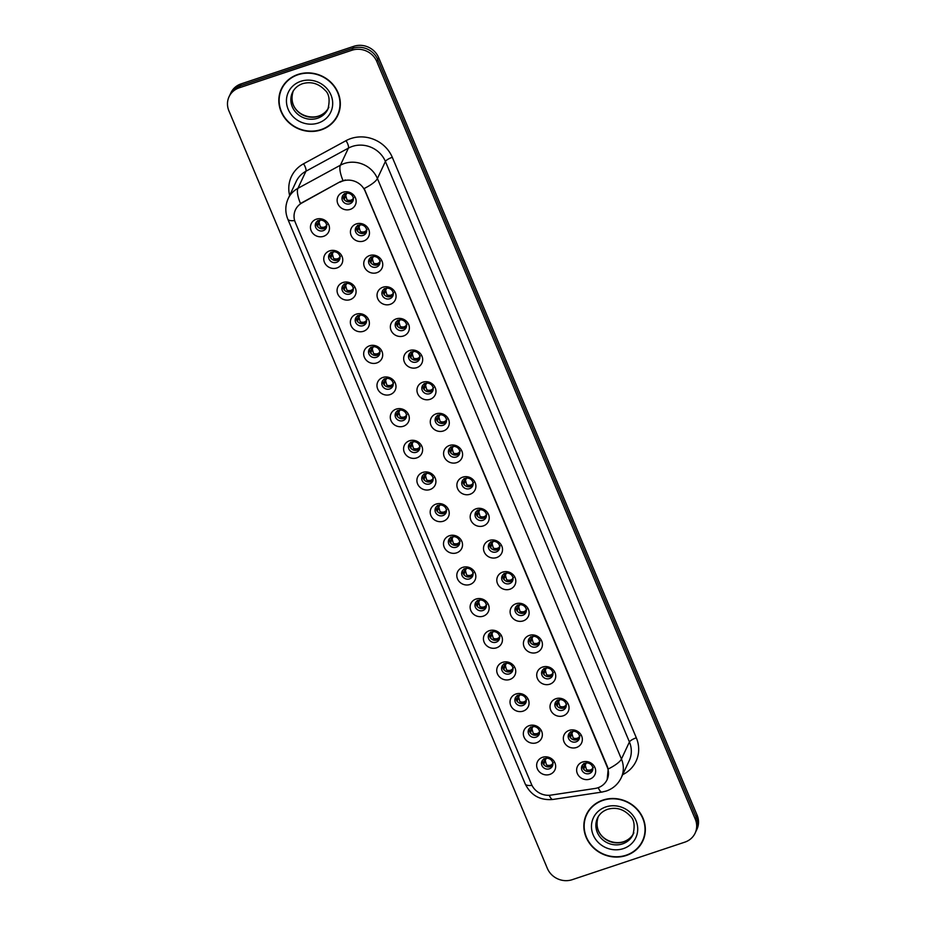 <?xml version="1.0" encoding="UTF-8"?>
<svg xmlns="http://www.w3.org/2000/svg" width="926" height="926" viewBox="0 0 926 926"><rect width="100%" height="100%" fill="white"/><g stroke="black" fill="none" stroke-linecap="round" stroke-linejoin="round"><path stroke-width="1.39" d="M336.867 267.984A9.63 8.924 25.1 0 1 324.459 262.347A9.63 8.924 25.1 0 1 329.668 250.842A9.63 8.924 25.1 0 1 342.064 256.479A9.63 8.924 25.1 0 1 336.867 267.984M332.133 252.08A5.776 5.359 -154.9 0 0 330.212 260.796A5.776 5.359 -154.9 0 0 339.529 259.674A5.776 5.359 -154.9 0 0 332.133 252.08M350.178 299.63A9.63 8.924 25.1 0 1 337.77 293.993A9.63 8.924 25.1 0 1 342.967 282.499A9.63 8.924 25.1 0 1 355.376 288.125A9.63 8.924 25.1 0 1 350.178 299.63M345.433 283.738A5.776 5.359 -154.9 0 0 343.523 292.442A5.776 5.359 -154.9 0 0 352.829 291.331A5.776 5.359 -154.9 0 0 345.433 283.738M363.478 331.288A9.63 8.924 25.1 0 1 351.07 325.651A9.63 8.924 25.1 0 1 356.279 314.145A9.63 8.924 25.1 0 1 368.675 319.783A9.63 8.924 25.1 0 1 363.478 331.288M358.744 315.384A5.776 5.359 -154.9 0 0 356.823 324.1A5.776 5.359 -154.9 0 0 366.14 322.977A5.776 5.359 -154.9 0 0 358.744 315.384M376.789 362.946A9.63 8.924 25.1 0 1 364.381 357.309A9.63 8.924 25.1 0 1 369.578 345.803A9.63 8.924 25.1 0 1 381.987 351.44A9.63 8.924 25.1 0 1 376.789 362.946M372.044 347.042A5.776 5.359 -154.9 0 0 370.134 355.746A5.776 5.359 -154.9 0 0 379.44 354.635A5.776 5.359 -154.9 0 0 372.044 347.042M390.089 394.592A9.63 8.924 25.1 0 1 377.681 388.955A9.63 8.924 25.1 0 1 382.889 377.449A9.63 8.924 25.1 0 1 395.286 383.086A9.63 8.924 25.1 0 1 390.089 394.592M385.355 378.688A5.776 5.359 -154.9 0 0 383.433 387.404A5.776 5.359 -154.9 0 0 392.751 386.281A5.776 5.359 -154.9 0 0 385.355 378.688M403.4 426.249A9.63 8.924 25.1 0 1 390.992 420.612A9.63 8.924 25.1 0 1 396.189 409.107A9.63 8.924 25.1 0 1 408.597 414.744A9.63 8.924 25.1 0 1 403.4 426.249M398.655 410.345A5.776 5.359 -154.9 0 0 396.745 419.061A5.776 5.359 -154.9 0 0 406.051 417.939A5.776 5.359 -154.9 0 0 398.655 410.345M416.7 457.907A9.63 8.924 25.1 0 1 404.292 452.27A9.63 8.924 25.1 0 1 409.5 440.764A9.63 8.924 25.1 0 1 421.897 446.401A9.63 8.924 25.1 0 1 416.7 457.907M411.966 442.003A5.776 5.359 -154.9 0 0 410.044 450.707A5.776 5.359 -154.9 0 0 419.362 449.596A5.776 5.359 -154.9 0 0 411.966 442.003M430.011 489.553A9.63 8.924 25.1 0 1 417.603 483.916A9.63 8.924 25.1 0 1 422.8 472.41A9.63 8.924 25.1 0 1 435.208 478.048A9.63 8.924 25.1 0 1 430.011 489.553M425.265 473.649A5.776 5.359 -154.9 0 0 423.356 482.365A5.776 5.359 -154.9 0 0 432.662 481.242A5.776 5.359 -154.9 0 0 425.265 473.649M443.311 521.211A9.63 8.924 25.1 0 1 430.903 515.574A9.63 8.924 25.1 0 1 436.111 504.068A9.63 8.924 25.1 0 1 448.52 509.705A9.63 8.924 25.1 0 1 443.311 521.211M438.577 505.307A5.776 5.359 -154.9 0 0 436.655 514.023A5.776 5.359 -154.9 0 0 445.973 512.9A5.776 5.359 -154.9 0 0 438.577 505.307M456.622 552.857A9.63 8.924 25.1 0 1 444.214 547.22A9.63 8.924 25.1 0 1 449.411 535.726A9.63 8.924 25.1 0 1 461.819 541.351A9.63 8.924 25.1 0 1 456.622 552.857M451.876 536.964A5.776 5.359 -154.9 0 0 449.967 545.669A5.776 5.359 -154.9 0 0 459.273 544.557A5.776 5.359 -154.9 0 0 451.876 536.964M469.922 584.514A9.63 8.924 25.1 0 1 457.513 578.877A9.63 8.924 25.1 0 1 462.722 567.372A9.63 8.924 25.1 0 1 475.131 573.009A9.63 8.924 25.1 0 1 469.922 584.514M465.188 568.61A5.776 5.359 -154.9 0 0 463.266 577.326A5.776 5.359 -154.9 0 0 472.584 576.203A5.776 5.359 -154.9 0 0 465.188 568.61M483.233 616.172A9.63 8.924 25.1 0 1 470.825 610.535A9.63 8.924 25.1 0 1 476.022 599.029A9.63 8.924 25.1 0 1 488.43 604.666A9.63 8.924 25.1 0 1 483.233 616.172M478.487 600.268A5.776 5.359 -154.9 0 0 476.577 608.972A5.776 5.359 -154.9 0 0 485.884 607.861A5.776 5.359 -154.9 0 0 478.487 600.268M496.533 647.818A9.63 8.924 25.1 0 1 484.136 642.181A9.63 8.924 25.1 0 1 489.333 630.675A9.63 8.924 25.1 0 1 501.742 636.312A9.63 8.924 25.1 0 1 496.533 647.818M491.799 631.914A5.776 5.359 -154.9 0 0 489.877 640.63A5.776 5.359 -154.9 0 0 499.195 639.507A5.776 5.359 -154.9 0 0 491.799 631.914M509.844 679.476A9.63 8.924 25.1 0 1 497.436 673.839A9.63 8.924 25.1 0 1 502.633 662.333A9.63 8.924 25.1 0 1 515.041 667.97A9.63 8.924 25.1 0 1 509.844 679.476M505.098 663.572A5.776 5.359 -154.9 0 0 503.188 672.288A5.776 5.359 -154.9 0 0 512.506 671.165A5.776 5.359 -154.9 0 0 505.098 663.572M523.144 711.122A9.63 8.924 25.1 0 1 510.747 705.496A9.63 8.924 25.1 0 1 515.944 693.991A9.63 8.924 25.1 0 1 528.352 699.628A9.63 8.924 25.1 0 1 523.144 711.122M518.41 695.229A5.776 5.359 -154.9 0 0 516.488 703.934A5.776 5.359 -154.9 0 0 525.806 702.822A5.776 5.359 -154.9 0 0 518.41 695.229M536.455 742.779A9.63 8.924 25.1 0 1 524.047 737.142A9.63 8.924 25.1 0 1 529.244 725.637A9.63 8.924 25.1 0 1 541.652 731.274A9.63 8.924 25.1 0 1 536.455 742.779M531.709 726.875A5.776 5.359 -154.9 0 0 529.799 735.591A5.776 5.359 -154.9 0 0 539.117 734.468A5.776 5.359 -154.9 0 0 531.709 726.875M549.755 774.437A9.63 8.924 25.1 0 1 537.358 768.8A9.63 8.924 25.1 0 1 542.555 757.294A9.63 8.924 25.1 0 1 554.963 762.931A9.63 8.924 25.1 0 1 549.755 774.437M545.02 758.533A5.776 5.359 -154.9 0 0 543.099 767.249A5.776 5.359 -154.9 0 0 552.417 766.126A5.776 5.359 -154.9 0 0 545.02 758.533M323.556 236.327A9.63 8.924 25.1 0 1 311.159 230.69A9.63 8.924 25.1 0 1 316.356 219.184A9.63 8.924 25.1 0 1 328.765 224.821A9.63 8.924 25.1 0 1 323.556 236.327M318.822 220.423A5.776 5.359 -154.9 0 0 316.9 229.139A5.776 5.359 -154.9 0 0 326.218 228.016A5.776 5.359 -154.9 0 0 318.822 220.423M363.548 241.049A9.63 8.924 25.1 0 1 351.139 235.412A9.63 8.924 25.1 0 1 356.348 223.907A9.63 8.924 25.1 0 1 368.756 229.544A9.63 8.924 25.1 0 1 363.548 241.049M358.813 225.145A5.776 5.359 -154.9 0 0 356.892 233.85A5.776 5.359 -154.9 0 0 366.21 232.739A5.776 5.359 -154.9 0 0 358.813 225.145M376.859 272.695A9.63 8.924 25.1 0 1 364.45 267.058A9.63 8.924 25.1 0 1 369.648 255.553A9.63 8.924 25.1 0 1 382.056 261.19A9.63 8.924 25.1 0 1 376.859 272.695M372.113 256.791A5.776 5.359 -154.9 0 0 370.203 265.507A5.776 5.359 -154.9 0 0 379.51 264.385A5.776 5.359 -154.9 0 0 372.113 256.791M390.159 304.353A9.63 8.924 25.1 0 1 377.75 298.716A9.63 8.924 25.1 0 1 382.959 287.21A9.63 8.924 25.1 0 1 395.367 292.847A9.63 8.924 25.1 0 1 390.159 304.353M385.424 288.449A5.776 5.359 -154.9 0 0 383.503 297.165A5.776 5.359 -154.9 0 0 392.821 296.042A5.776 5.359 -154.9 0 0 385.424 288.449M403.47 335.999A9.63 8.924 25.1 0 1 391.061 330.374A9.63 8.924 25.1 0 1 396.259 318.868A9.63 8.924 25.1 0 1 408.667 324.505A9.63 8.924 25.1 0 1 403.47 335.999M398.724 320.107A5.776 5.359 -154.9 0 0 396.814 328.811A5.776 5.359 -154.9 0 0 406.12 327.7A5.776 5.359 -154.9 0 0 398.724 320.107M416.769 367.657A9.63 8.924 25.1 0 1 404.373 362.02A9.63 8.924 25.1 0 1 409.57 350.514A9.63 8.924 25.1 0 1 421.978 356.151A9.63 8.924 25.1 0 1 416.769 367.657M412.035 351.753A5.776 5.359 -154.9 0 0 410.114 360.469A5.776 5.359 -154.9 0 0 419.432 359.346A5.776 5.359 -154.9 0 0 412.035 351.753M430.081 399.314A9.63 8.924 25.1 0 1 417.672 393.677A9.63 8.924 25.1 0 1 422.869 382.172A9.63 8.924 25.1 0 1 435.278 387.809A9.63 8.924 25.1 0 1 430.081 399.314M425.335 383.41A5.776 5.359 -154.9 0 0 423.425 392.126A5.776 5.359 -154.9 0 0 432.731 391.004A5.776 5.359 -154.9 0 0 425.335 383.41M443.38 430.96A9.63 8.924 25.1 0 1 430.984 425.323A9.63 8.924 25.1 0 1 436.181 413.818A9.63 8.924 25.1 0 1 448.589 419.455A9.63 8.924 25.1 0 1 443.38 430.96M438.646 415.068A5.776 5.359 -154.9 0 0 436.725 423.772A5.776 5.359 -154.9 0 0 446.043 422.661A5.776 5.359 -154.9 0 0 438.646 415.068M456.692 462.618A9.63 8.924 25.1 0 1 444.283 456.981A9.63 8.924 25.1 0 1 449.48 445.475A9.63 8.924 25.1 0 1 461.889 451.112A9.63 8.924 25.1 0 1 456.692 462.618M451.946 446.714A5.776 5.359 -154.9 0 0 450.036 455.43A5.776 5.359 -154.9 0 0 459.354 454.307A5.776 5.359 -154.9 0 0 451.946 446.714M469.991 494.276A9.63 8.924 25.1 0 1 457.594 488.639A9.63 8.924 25.1 0 1 462.792 477.133A9.63 8.924 25.1 0 1 475.2 482.77A9.63 8.924 25.1 0 1 469.991 494.276M465.257 478.372A5.776 5.359 -154.9 0 0 463.336 487.076A5.776 5.359 -154.9 0 0 472.654 485.965A5.776 5.359 -154.9 0 0 465.257 478.372M483.303 525.922A9.63 8.924 25.1 0 1 470.894 520.285A9.63 8.924 25.1 0 1 476.091 508.779A9.63 8.924 25.1 0 1 488.5 514.416A9.63 8.924 25.1 0 1 483.303 525.922M478.557 510.018A5.776 5.359 -154.9 0 0 476.647 518.734A5.776 5.359 -154.9 0 0 485.965 517.611A5.776 5.359 -154.9 0 0 478.557 510.018M496.602 557.579A9.63 8.924 25.1 0 1 484.205 551.942A9.63 8.924 25.1 0 1 489.403 540.437A9.63 8.924 25.1 0 1 501.811 546.074A9.63 8.924 25.1 0 1 496.602 557.579M491.868 541.675A5.776 5.359 -154.9 0 0 489.958 550.391A5.776 5.359 -154.9 0 0 499.264 549.268A5.776 5.359 -154.9 0 0 491.868 541.675M509.913 589.225A9.63 8.924 25.1 0 1 497.505 583.588A9.63 8.924 25.1 0 1 502.714 572.094A9.63 8.924 25.1 0 1 515.111 577.731A9.63 8.924 25.1 0 1 509.913 589.225M505.179 573.333A5.776 5.359 -154.9 0 0 503.258 582.037A5.776 5.359 -154.9 0 0 512.576 580.926A5.776 5.359 -154.9 0 0 505.179 573.333M523.225 620.883A9.63 8.924 25.1 0 1 510.816 615.246A9.63 8.924 25.1 0 1 516.014 603.74A9.63 8.924 25.1 0 1 528.422 609.377A9.63 8.924 25.1 0 1 523.225 620.883M518.479 604.979A5.776 5.359 -154.9 0 0 516.569 613.695A5.776 5.359 -154.9 0 0 525.875 612.572A5.776 5.359 -154.9 0 0 518.479 604.979M536.524 652.541A9.63 8.924 25.1 0 1 524.116 646.904A9.63 8.924 25.1 0 1 529.325 635.398A9.63 8.924 25.1 0 1 541.722 641.035A9.63 8.924 25.1 0 1 536.524 652.541M531.79 636.637A5.776 5.359 -154.9 0 0 529.869 645.353A5.776 5.359 -154.9 0 0 539.187 644.23A5.776 5.359 -154.9 0 0 531.79 636.637M549.836 684.187A9.63 8.924 25.1 0 1 537.427 678.55A9.63 8.924 25.1 0 1 542.624 667.044A9.63 8.924 25.1 0 1 555.033 672.681A9.63 8.924 25.1 0 1 549.836 684.187M545.09 668.294A5.776 5.359 -154.9 0 0 543.18 676.999A5.776 5.359 -154.9 0 0 552.486 675.876A5.776 5.359 -154.9 0 0 545.09 668.294M563.135 715.844A9.63 8.924 25.1 0 1 550.727 710.207A9.63 8.924 25.1 0 1 555.936 698.702A9.63 8.924 25.1 0 1 568.332 704.339A9.63 8.924 25.1 0 1 563.135 715.844M558.401 699.94A5.776 5.359 -154.9 0 0 556.48 708.656A5.776 5.359 -154.9 0 0 565.798 707.533A5.776 5.359 -154.9 0 0 558.401 699.94M576.447 747.502A9.63 8.924 25.1 0 1 564.038 741.865A9.63 8.924 25.1 0 1 569.235 730.359A9.63 8.924 25.1 0 1 581.644 735.996A9.63 8.924 25.1 0 1 576.447 747.502M571.701 731.598A5.776 5.359 -154.9 0 0 569.791 740.302A5.776 5.359 -154.9 0 0 579.097 739.191A5.776 5.359 -154.9 0 0 571.701 731.598M589.746 779.148A9.63 8.924 25.1 0 1 577.338 773.511A9.63 8.924 25.1 0 1 582.547 762.005A9.63 8.924 25.1 0 1 594.955 767.642A9.63 8.924 25.1 0 1 589.746 779.148M585.012 763.244A5.776 5.359 -154.9 0 0 583.091 771.96A5.776 5.359 -154.9 0 0 592.409 770.837A5.776 5.359 -154.9 0 0 585.012 763.244M350.248 209.392A9.63 8.924 25.1 0 1 337.84 203.755A9.63 8.924 25.1 0 1 343.037 192.249A9.63 8.924 25.1 0 1 355.445 197.886A9.63 8.924 25.1 0 1 350.248 209.392M345.502 193.488A5.776 5.359 -154.9 0 0 343.592 202.204A5.776 5.359 -154.9 0 0 352.899 201.081A5.776 5.359 -154.9 0 0 345.502 193.488M339.9 258.516A5.776 5.359 25.1 0 1 329.702 253.736M353.211 290.174A5.776 5.359 25.1 0 1 343.002 285.393M366.511 321.82A5.776 5.359 25.1 0 1 356.313 317.051M379.822 353.477A5.776 5.359 25.1 0 1 369.613 348.697M393.122 385.123A5.776 5.359 25.1 0 1 382.924 380.355M406.433 416.781A5.776 5.359 25.1 0 1 396.224 412.012M419.733 448.439A5.776 5.359 25.1 0 1 409.535 443.658M433.044 480.085A5.776 5.359 25.1 0 1 422.846 475.316M446.344 511.742A5.776 5.359 25.1 0 1 436.146 506.962M459.655 543.4A5.776 5.359 25.1 0 1 449.457 538.619M472.966 575.046A5.776 5.359 25.1 0 1 462.757 570.277M486.266 606.704A5.776 5.359 25.1 0 1 476.068 601.923M499.577 638.35A5.776 5.359 25.1 0 1 489.368 633.581M512.877 670.007A5.776 5.359 25.1 0 1 502.679 665.238M526.188 701.665A5.776 5.359 25.1 0 1 515.979 696.884M539.488 733.311A5.776 5.359 25.1 0 1 529.29 728.542M552.799 764.969A5.776 5.359 25.1 0 1 542.59 760.188M326.6 226.858A5.776 5.359 25.1 0 1 316.391 222.09M366.58 231.581A5.776 5.359 25.1 0 1 356.383 226.801M379.891 263.227A5.776 5.359 25.1 0 1 369.694 258.458M393.191 294.885A5.776 5.359 25.1 0 1 382.994 290.104M406.502 326.542A5.776 5.359 25.1 0 1 396.305 321.762M419.814 358.188A5.776 5.359 25.1 0 1 409.605 353.419M433.113 389.846A5.776 5.359 25.1 0 1 422.916 385.066M446.425 421.504A5.776 5.359 25.1 0 1 436.215 416.723M459.724 453.15A5.776 5.359 25.1 0 1 449.527 448.381M473.036 484.807A5.776 5.359 25.1 0 1 462.826 480.027M486.335 516.453A5.776 5.359 25.1 0 1 476.138 511.684M499.646 548.111A5.776 5.359 25.1 0 1 489.437 543.33M512.946 579.769A5.776 5.359 25.1 0 1 502.749 574.988M526.257 611.415A5.776 5.359 25.1 0 1 516.048 606.646M539.557 643.072A5.776 5.359 25.1 0 1 529.359 638.292M552.868 674.718A5.776 5.359 25.1 0 1 542.659 669.949M566.168 706.376A5.776 5.359 25.1 0 1 555.97 701.607M579.479 738.034A5.776 5.359 25.1 0 1 569.27 733.253M592.779 769.68A5.776 5.359 25.1 0 1 582.581 764.911M353.281 199.923A5.776 5.359 25.1 0 1 343.071 195.154M340.143 182.144A17.339 16.066 25.1 0 1 342.794 180.998A17.339 16.066 25.1 0 1 365.122 191.138L607.225 767.075A17.339 16.066 25.1 0 1 607.086 779.704A17.339 16.066 25.1 0 1 595.013 788.466L550.958 795.11A17.339 16.066 25.1 0 1 531.478 784.276L295.313 222.448A17.339 16.066 25.1 0 1 295.452 209.82A17.339 16.066 25.1 0 1 302.026 202.898L340.386 181.612L345.398 179.991M297.917 74.45A31.16 28.868 -154.9 0 0 281.354 88.954A31.16 28.868 -154.9 0 0 287.592 121.387A31.16 28.868 -154.9 0 0 321.218 129.871A31.16 28.868 -154.9 0 0 337.782 115.368A31.16 28.868 -154.9 0 0 331.543 82.923A31.16 28.868 -154.9 0 0 297.917 74.45M281.77 88.086A31.16 28.868 -154.9 0 0 280.381 92.311M602.942 800.076A31.16 28.868 -154.9 0 0 586.378 814.579A31.16 28.868 -154.9 0 0 592.617 847.012A31.16 28.868 -154.9 0 0 626.242 855.497A31.16 28.868 -154.9 0 0 642.806 840.993A31.16 28.868 -154.9 0 0 636.567 808.548A31.16 28.868 -154.9 0 0 602.942 800.076M586.795 813.711A31.16 28.868 -154.9 0 0 585.406 817.936M294.653 220.562A22.479 5.903 -22.8 0 1 287.812 219.161C285.034 212.262 285.162 205.398 288.194 198.581A25.697 23.81 25.1 0 1 297.929 188.325L340.409 165.21A25.697 23.81 25.1 0 1 344.333 163.497A25.697 23.81 25.1 0 1 377.414 178.533A22.479 5.903 157.2 0 1 364.173 188.522L607.421 766.635L608.197 769.02L607.19 779.472M229.046 96.767L230.887 92.832A19.272 17.86 -154.9 0 1 241.142 83.861L353.825 46.3A19.272 17.86 -154.9 0 1 378.63 57.574L697.104 815.193A19.272 17.86 -154.9 0 1 696.954 829.233L696.028 831.201A19.272 17.86 -154.9 0 0 696.19 817.16L377.715 59.542A19.272 17.86 -154.9 0 0 352.899 48.268L240.216 85.829A19.272 17.86 -154.9 0 0 229.972 94.799A19.272 17.86 -154.9 0 1 240.216 85.829L352.899 48.268A19.272 17.86 -154.9 0 1 377.715 59.542L696.19 817.16A19.272 17.86 -154.9 0 1 696.028 831.201L695.113 833.168A19.272 17.86 -154.9 0 0 695.264 819.128L376.789 61.51A19.272 17.86 -154.9 0 0 351.973 50.235L239.29 87.796A19.272 17.86 -154.9 0 0 229.046 96.767A19.272 17.86 -154.9 0 0 228.896 110.807L547.37 868.426A19.272 17.86 -154.9 0 0 572.175 879.7L684.858 842.139A19.272 17.86 -154.9 0 0 695.113 833.168M608.197 769.02A22.479 5.903 -22.8 0 0 621.439 759.031L377.414 178.533L385.413 161.46A25.697 23.81 -154.9 0 0 352.32 146.424A25.697 23.81 -154.9 0 0 348.396 148.137L305.916 171.252L297.929 188.325A22.479 6.991 61.4 0 0 300.464 203.523L340.386 181.612M640.85 843.887A31.16 28.868 -154.9 0 0 643.2 840.102M335.825 118.262A31.16 28.868 -154.9 0 0 338.175 114.477M344.588 199.993L344.368 196.798L345.768 195.513L346 194.715L344.576 196.069L346.139 193.314M353.801 197.643C352.355 200.201 350.086 200.954 346.984 199.912L350.838 201.532L353.373 198.835M345.768 195.513L346.984 199.912M346.845 193.221L346 194.715M345.711 193.43L344.646 194.645L344.345 193.627L344.646 194.645M344.576 196.069L344.368 196.798M319.03 220.365L317.965 221.58L317.653 220.562L317.965 221.58M327.11 224.59C325.674 227.136 323.394 227.9 320.303 226.858L324.158 228.467L326.693 225.77M319.447 220.261L317.687 223.733L319.088 222.46L320.303 226.858M319.088 222.46L319.308 221.65L317.896 223.016M320.165 220.156L319.308 221.65M317.687 223.733L317.907 226.916M337.492 115.229A30.836 28.567 -154.9 0 0 331.311 83.12A30.836 28.567 -154.9 0 0 298.033 74.728A30.836 28.567 -154.9 0 0 281.643 89.093A30.836 28.567 -154.9 0 0 287.824 121.19A30.836 28.567 -154.9 0 0 321.09 129.582A30.836 28.567 -154.9 0 0 337.492 115.229L338.314 113.481A30.836 28.567 -154.9 0 0 339.576 110.252M284.132 84.301A30.836 28.567 -154.9 0 0 282.465 87.333L281.643 89.093M357.899 231.639L357.679 228.444L359.08 227.171L359.3 226.361L357.887 227.727L359.438 224.972M367.101 229.301C365.654 231.859 363.386 232.611 360.295 231.569L364.138 233.178L366.673 230.493M359.08 227.171L360.295 231.569M360.145 224.868L359.3 226.361M359.01 225.076L357.945 226.291L357.644 225.273L357.945 226.291M357.887 227.727L357.679 228.444M371.199 263.297L370.979 260.102L372.379 258.829L372.611 258.018L371.187 259.384L372.75 256.629M380.412 260.958C378.965 263.505 376.697 264.269 373.595 263.227L377.449 264.836L379.984 262.139M372.379 258.829L373.595 263.227M373.456 256.525L372.611 258.018M372.321 256.733L371.257 257.949L370.956 256.93L371.257 257.949M371.187 259.384L370.979 260.102M384.51 294.954L384.29 291.759L385.691 290.475L385.91 289.676L384.498 291.03L386.049 288.275M393.712 292.604C392.265 295.162 389.996 295.915 386.906 294.873L390.749 296.494L393.284 293.797M385.691 290.475L386.906 294.873M386.767 288.171L385.91 289.676M385.621 288.391L384.556 289.595L384.255 288.588L384.556 289.595M384.498 291.03L384.29 291.759M397.81 326.6L397.59 323.405L398.99 322.132L399.222 321.322L397.798 322.688L399.361 319.933M407.023 324.262C405.576 326.82 403.308 327.572 400.206 326.531L404.06 328.14L406.595 325.443M398.99 322.132L400.206 326.531M400.067 319.829L399.222 321.322M398.932 320.037L397.867 321.253L397.567 320.234L397.867 321.253M397.798 322.688L397.59 323.405M332.33 252.022L331.265 253.226L330.964 252.219L331.265 253.226M340.421 256.236C338.974 258.794 336.705 259.546 333.615 258.504L337.469 260.113L339.992 257.428M332.758 251.907L330.999 255.391L332.399 254.106L333.615 258.504M332.399 254.106L332.619 253.307L331.207 254.662M333.464 251.803L332.619 253.307M330.999 255.379L331.207 258.574M345.641 283.669L344.576 284.884L344.275 283.865L344.576 284.884M353.72 287.893C352.285 290.451 350.016 291.204 346.914 290.162L350.769 291.771L353.304 289.074M346.058 283.564L344.298 287.037L345.699 285.764L346.914 290.162M345.699 285.764L345.919 284.953L344.507 286.319M346.775 283.46L345.919 284.953M344.298 287.037L344.518 290.232M358.941 315.326L357.876 316.542L357.575 315.523L357.876 316.542M367.032 319.539C365.585 322.098 363.316 322.861 360.226 321.82L364.08 323.429L366.603 320.732M359.369 315.222L357.61 318.694L359.01 317.41L360.226 321.82M359.01 317.41L359.23 316.611L357.818 317.965M360.075 315.118L359.23 316.611M357.61 318.694L357.818 321.878M642.517 840.854A30.836 28.567 -154.9 0 0 636.336 808.745A30.836 28.567 -154.9 0 0 603.058 800.353A30.836 28.567 -154.9 0 0 586.667 814.706A30.836 28.567 -154.9 0 0 592.848 846.815A30.836 28.567 -154.9 0 0 626.115 855.207A30.836 28.567 -154.9 0 0 642.517 840.854L643.338 839.106A30.836 28.567 -154.9 0 0 644.6 835.877M589.156 809.926A30.836 28.567 -154.9 0 0 587.489 812.959L586.667 814.706M411.121 358.258L410.901 355.063L412.301 353.778L412.521 352.98L411.109 354.345L412.66 351.591M420.323 355.908C418.876 358.466 416.607 359.23 413.517 358.188L417.36 359.797L419.906 357.1M412.301 353.778L413.517 358.188M413.378 351.486L412.521 352.98M412.232 351.695L411.179 352.91L410.866 351.892L411.179 352.91M411.109 354.345L410.901 355.063M424.421 389.904L424.201 386.721L425.601 385.436L425.833 384.626L424.409 385.992L425.972 383.237M433.634 387.566C432.187 390.124 429.919 390.876 426.817 389.834L430.671 391.455L433.206 388.758M425.601 385.436L426.817 389.834M426.678 383.132L425.833 384.626M425.543 383.341L424.478 384.556L424.177 383.538L424.478 384.556M424.409 385.992L424.201 386.721M437.732 421.561L437.512 418.367L438.912 417.094L439.132 416.283L437.72 417.649L439.271 414.894M446.934 419.223C445.499 421.77 443.218 422.534 440.128 421.492L443.982 423.101L446.517 420.404M438.912 417.094L440.128 421.492M439.989 414.79L439.132 416.283M438.855 414.998L437.79 416.214L437.477 415.195L437.79 416.214M437.72 417.649L437.512 418.367M372.252 346.972L371.187 348.188L370.886 347.169L371.187 348.188M380.331 351.197C378.896 353.755 376.627 354.508 373.525 353.466L377.38 355.075L379.915 352.389M372.669 346.868L370.909 350.352L372.31 349.067L373.525 353.466M372.31 349.067L372.53 348.257L371.118 349.623M373.386 346.764L372.53 348.257M370.909 350.341L371.129 353.535M385.552 378.63L384.487 379.845L384.186 378.827L384.487 379.845M393.643 382.855C392.196 385.401 389.927 386.165 386.837 385.123L390.691 386.732L393.214 384.035M385.98 378.526L384.221 381.998L385.621 380.725L386.837 385.123M385.621 380.725L385.841 379.915L384.429 381.28M386.686 378.421L385.841 379.915M384.221 381.998L384.429 385.193M398.863 410.287L397.798 411.491L397.497 410.484L397.798 411.491M406.954 414.501C405.507 417.059 403.238 417.811 400.136 416.769L403.991 418.378L406.526 415.693M399.291 410.172L397.52 413.656L398.921 412.371L400.136 416.769M398.921 412.371L399.141 411.572L397.729 412.927M399.997 410.079L399.141 411.572M397.52 413.656L397.74 416.839M451.031 453.219L450.812 450.024L452.224 448.74L452.444 447.941L451.031 449.295L452.582 446.54M460.245 450.869C458.798 453.427 456.53 454.18 453.427 453.138L457.282 454.759L459.817 452.062M452.224 448.74L453.427 453.138M453.289 446.448L452.444 447.941M452.154 446.656L451.089 447.871L450.788 446.853L451.089 447.871M451.031 449.295L450.812 450.024M464.343 484.865L464.123 481.67L465.523 480.397L465.743 479.587L464.331 480.953L465.882 478.198M473.545 482.527C472.11 485.085 469.829 485.837 466.739 484.796L470.593 486.405L473.128 483.719M465.523 480.397L466.739 484.796M466.6 478.094L465.743 479.587M465.465 478.302L464.401 479.518L464.088 478.499L464.401 479.518M464.331 480.953L464.123 481.67M477.654 516.523L477.422 513.328L478.835 512.055L479.055 511.245L477.642 512.61L479.193 509.856M486.856 514.185C485.409 516.731 483.14 517.495 480.05 516.453L483.893 518.062L486.428 515.365M478.835 512.055L480.05 516.453M479.899 509.751L479.055 511.245M478.765 509.96L477.7 511.175L477.399 510.157L477.7 511.175M477.642 512.61L477.422 513.328M490.954 548.18L490.734 544.986L492.134 543.701L492.354 542.902L490.942 544.256L492.493 541.502M500.156 545.831C498.72 548.389 496.452 549.141 493.35 548.099L497.204 549.72L499.739 547.023M492.134 543.701L493.35 548.099M493.211 541.397L492.354 542.902M492.076 541.617L491.011 542.821L490.699 541.814L491.011 542.821M490.942 544.256L490.734 544.986M504.265 579.826L504.045 576.632L505.446 575.359L505.665 574.548L504.253 575.914L505.804 573.159M513.467 577.488C512.02 580.046 509.751 580.799 506.661 579.757L510.504 581.366L513.039 578.669M505.446 575.359L506.661 579.757M506.51 573.055L505.665 574.548M505.376 573.263L504.311 574.479L504.01 573.46L504.311 574.479M504.253 575.914L504.045 576.632M412.163 441.933L411.098 443.149L410.797 442.13L411.098 443.149M420.254 446.158C418.807 448.716 416.538 449.469 413.447 448.427L417.302 450.036L419.825 447.351M412.591 441.829L410.831 445.302L412.232 444.029L413.447 448.427M412.232 444.029L412.452 443.218L411.04 444.584M413.297 441.725L412.452 443.218M410.831 445.302L411.04 448.497M425.474 473.591L424.409 474.806L424.108 473.788L424.409 474.806M433.565 477.816C432.118 480.363 429.849 481.126 426.747 480.085L430.613 481.694L433.136 478.997M425.902 473.487L424.131 476.959L425.532 475.686L426.747 480.085M425.532 475.686L425.763 474.876L424.34 476.242M426.608 473.383L425.763 474.876M424.131 476.959L424.351 480.143M438.774 505.237L437.709 506.453L437.408 505.434L437.709 506.453M446.864 509.462C445.418 512.02 443.149 512.773 440.058 511.731L443.913 513.34L446.436 510.654M439.202 505.133L437.442 508.617L438.843 507.332L440.058 511.731M438.843 507.332L439.063 506.522L437.651 507.888M439.919 505.029L439.063 506.522M437.442 508.605L437.651 511.8M452.085 536.895L451.02 538.11L450.719 537.092L451.02 538.11M460.176 541.12C458.729 543.678 456.46 544.43 453.358 543.388L457.224 544.997L459.747 542.3M452.513 536.791L450.742 540.263L452.143 538.99L453.358 543.388M452.143 538.99L452.374 538.18L450.95 539.545M453.219 536.686L452.374 538.18M450.754 540.263L450.962 543.458M465.384 568.552L464.32 569.768L464.019 568.749L464.32 569.768M473.475 572.766C472.029 575.324 469.76 576.088 466.669 575.046L470.524 576.655L473.059 573.958M465.813 568.448L464.053 571.921L465.454 570.636L466.669 575.046M465.454 570.636L465.674 569.837L464.262 571.192M466.53 568.344L465.674 569.837M464.053 571.921L464.262 575.104M517.565 611.484L517.345 608.289L518.745 607.005L518.965 606.206L517.553 607.56L519.104 604.817M526.767 609.134C525.331 611.692 523.063 612.456 519.961 611.415L523.815 613.024L526.35 610.327M518.745 607.005L519.961 611.415M519.822 604.713L518.965 606.206M518.687 604.921L517.622 606.136L517.321 605.118L517.622 606.136M517.553 607.56L517.345 608.289M530.876 643.13L530.656 639.947L532.056 638.662L532.276 637.852L530.864 639.218L532.415 636.463M540.078 640.792C538.631 643.35 536.362 644.102 533.272 643.061L537.115 644.67L539.65 641.984M532.056 638.662L533.272 643.061M533.121 636.359L532.276 637.852M531.987 636.567L530.922 637.783L530.621 636.764L530.922 637.783M530.864 639.218L530.656 639.947M544.175 674.788L543.956 671.593L545.356 670.32L545.576 669.51L544.164 670.875L545.727 668.121M553.389 672.45C551.942 674.996 549.674 675.76 546.572 674.718L550.426 676.327L552.961 673.63M545.356 670.32L546.572 674.718M546.433 668.016L545.576 669.51M545.298 668.225L544.233 669.44L543.932 668.422L544.233 669.44M544.164 670.875L543.956 671.593M557.487 706.445L557.267 703.251L558.667 701.966L558.887 701.167L557.475 702.521L559.026 699.767M566.689 704.096C565.242 706.654 562.973 707.406 559.883 706.364L563.726 707.985L566.261 705.288M558.667 701.966L559.883 706.364M559.732 699.674L558.887 701.167M558.598 699.882L557.533 701.086L557.232 700.079L557.533 701.086M557.475 702.521L557.267 703.251M570.786 738.091L570.566 734.897L571.967 733.623L572.199 732.813L570.775 734.179L572.337 731.424M580 735.753C578.553 738.311 576.285 739.064 573.182 738.022L577.037 739.631L579.572 736.946M571.967 733.623L573.182 738.022M573.044 731.32L572.199 732.813M571.909 731.528L570.844 732.744L570.543 731.725L570.844 732.744M570.775 734.179L570.566 734.897M584.098 769.749L583.878 766.554L585.278 765.281L585.498 764.471L584.086 765.837L585.637 763.082M593.3 767.411C591.853 769.957 589.584 770.721 586.494 769.68L590.337 771.289L592.872 768.592M585.278 765.281L586.494 769.68M586.343 762.978L585.498 764.471M585.209 763.186L584.144 764.401L583.843 763.383L584.144 764.401M584.086 765.837L583.878 766.554M478.696 600.198L477.631 601.414L477.33 600.395L477.631 601.414M486.787 604.423C485.34 606.981 483.071 607.734 479.969 606.692L483.835 608.301L486.358 605.616M479.124 600.094L477.353 603.578L478.754 602.294L479.969 606.692M478.754 602.294L478.985 601.483L477.561 602.849M479.83 599.99L478.985 601.483M477.365 603.567L477.573 606.762M491.995 631.856L490.942 633.071L490.63 632.053L490.942 633.071M500.086 636.081C498.639 638.627 496.371 639.391 493.28 638.35L497.135 639.959L499.67 637.262M492.424 631.752L490.664 635.224L492.065 633.951L493.28 638.35M492.065 633.951L492.285 633.141L490.873 634.507M493.141 631.648L492.285 633.141M490.664 635.224L490.873 638.419M505.307 663.514L504.242 664.718L503.941 663.71L504.242 664.718M513.398 667.727C511.951 670.285 509.682 671.037 506.58 669.996L510.446 671.605L512.969 668.919M505.735 663.398L503.964 666.882L505.376 665.597L506.58 669.996M505.376 665.597L505.596 664.799L504.184 666.153M506.441 663.305L505.596 664.799M503.975 666.882L504.184 670.065M518.618 695.16L517.553 696.375L517.24 695.357L517.553 696.375M526.697 699.385C525.262 701.943 522.982 702.695 519.891 701.653L523.746 703.262L526.281 700.565M519.035 695.056L517.275 698.528L518.676 697.255L519.891 701.653M518.676 697.255L518.896 696.445L517.484 697.81M519.752 694.951L518.896 696.445M517.275 698.528L517.495 701.723M531.918 726.817L530.853 728.033L530.552 727.014L530.853 728.033M540.008 731.042C538.562 733.589 536.293 734.353 533.202 733.311L537.057 734.92L539.58 732.223M532.346 726.713L530.575 730.186L531.987 728.901L533.202 733.311M531.987 728.901L532.207 728.102L530.795 729.468M533.052 726.609L532.207 728.102M530.586 730.186L530.795 733.369M545.229 758.463L544.164 759.679L543.851 758.66L544.164 759.679M553.308 762.688C551.873 765.246 549.593 765.999 546.502 764.957L550.357 766.566L552.891 763.881M545.645 758.359L543.886 761.843L545.287 760.559L546.502 764.957M545.287 760.559L545.507 759.748L544.094 761.114M546.363 758.255L545.507 759.748M543.886 761.832L544.106 765.026M636.324 737.814A6.424 1.69 -22.8 0 0 629.425 741.957L385.413 161.46A6.424 1.69 -22.8 0 1 392.3 157.316L636.324 737.814A32.121 29.759 25.1 0 1 622.677 774.657M629.229 760.674A25.697 23.81 -154.9 0 0 629.425 741.957L621.439 759.031A25.697 23.81 25.1 0 1 621.23 777.747L629.229 760.674M342.979 180.524A22.479 6.991 61.4 0 1 340.409 165.21L348.396 148.137A6.424 1.991 -118.6 0 0 346.035 140.659A32.121 29.759 25.1 0 1 392.3 157.316M531.987 785.364A22.479 5.903 157.2 0 1 525.216 783.94L287.812 219.161M549.222 795.284A22.479 4.931 81.4 0 0 552.903 799.462C540.159 800.585 530.922 795.411 525.216 783.94M598.208 787.656A22.479 4.931 81.4 0 0 601.981 792.066L552.903 799.462M289.641 195.49A32.121 29.759 25.1 0 1 303.566 163.775L346.035 140.659M695.264 819.128L697.104 815.193M376.789 61.51L378.63 57.574M351.973 50.235L353.825 46.3M239.29 87.796L241.142 83.861M303.566 163.775A6.424 1.991 -118.6 0 1 305.916 171.252A25.697 23.81 -154.9 0 0 296.181 181.508L288.194 198.581M345.653 197.041L344.159 198.407M318.972 223.976L317.479 225.342M292.94 91.581A19.573 18.138 -154.9 0 0 297.709 111.375A19.573 18.138 -154.9 0 0 318.428 116.294A19.573 18.138 -154.9 0 0 328.336 108.157M292.442 92.542A19.573 18.138 -154.9 0 0 296.378 112.937A19.573 18.138 -154.9 0 0 317.502 118.262A19.573 18.138 -154.9 0 0 327.908 109.141C330.177 99.996 329.17 93.642 324.876 90.088C318.556 83.456 311.148 81.314 302.64 83.653C297.883 85.342 294.48 88.306 292.442 92.542M318.324 122.996A23.428 21.715 -154.9 0 0 330.976 95.019A23.428 21.715 -154.9 0 0 300.8 81.314A23.428 21.715 -154.9 0 0 288.16 109.291A23.428 21.715 -154.9 0 0 318.324 122.996M358.964 228.699L357.459 230.053M372.264 260.345L370.77 261.711M385.575 292.003L384.082 293.368M398.875 323.649L397.381 325.014M332.272 255.634L330.779 257M345.583 287.28L344.09 288.646M358.883 318.938L357.39 320.303M597.965 817.207A19.573 18.138 -154.9 0 0 602.733 837A19.573 18.138 -154.9 0 0 623.453 841.919A19.573 18.138 -154.9 0 0 633.361 833.782M597.467 818.167A19.573 18.138 -154.9 0 0 601.402 838.562A19.573 18.138 -154.9 0 0 622.527 843.887A19.573 18.138 -154.9 0 0 632.933 834.766C635.201 825.622 634.194 819.267 629.9 815.713C623.58 809.081 616.172 806.94 607.664 809.278C602.907 810.968 599.504 813.931 597.467 818.167M623.348 848.621A23.428 21.715 -154.9 0 0 636 820.644A23.428 21.715 -154.9 0 0 605.824 806.94A23.428 21.715 -154.9 0 0 593.184 834.916A23.428 21.715 -154.9 0 0 623.348 848.621M412.186 355.306L410.693 356.672M425.485 386.964L423.992 388.33M438.797 418.61L437.303 419.976M372.194 350.595L370.701 351.961M385.505 382.241L384.001 383.607M398.805 413.899L397.312 415.265M452.096 450.267L450.603 451.633M465.408 481.925L463.914 483.279M478.707 513.571L477.214 514.937M492.019 545.229L490.525 546.595M505.318 576.875L503.825 578.241M412.116 445.556L410.612 446.911M425.416 477.203L423.923 478.568M438.727 508.86L437.234 510.226M452.027 540.506L450.534 541.872M465.338 572.164L463.845 573.53M518.629 608.532L517.136 609.898M531.929 640.19L530.436 641.556M545.24 671.836L543.747 673.202M558.552 703.494L557.047 704.86M571.851 735.151L570.358 736.506M585.163 766.797L583.658 768.163M478.638 603.821L477.145 605.187M491.949 635.467L490.456 636.833M505.249 667.125L503.756 668.491M518.56 698.783L517.067 700.137M531.86 730.429L530.366 731.795M545.171 762.086L543.678 763.452M601.981 792.066L606.275 791.035C613.07 788.663 618.059 784.229 621.23 777.747M343.639 194.564L344.518 194.68M316.958 221.499L317.838 221.615M328.834 107.173C326.797 111.409 323.405 114.373 318.648 116.063C305.835 120.253 286.886 109.893 293.368 90.574M356.938 226.222L357.83 226.326M370.25 257.868L371.129 257.984M383.549 289.525L384.44 289.641M396.86 321.172L397.74 321.287M330.258 253.157L331.138 253.273M343.569 284.803L344.449 284.919M356.869 316.46L357.749 316.576M633.859 832.798C631.821 837.035 628.43 839.998 623.673 841.688C610.859 845.878 591.911 835.518 598.393 816.2M410.172 352.829L411.051 352.945M423.471 384.487L424.351 384.603M436.783 416.133L437.662 416.249M370.18 348.118L371.06 348.234M383.48 379.764L384.359 379.88M396.791 411.422L397.671 411.538M450.082 447.79L450.962 447.906M463.394 479.448L464.273 479.552M476.693 511.094L477.573 511.21M490.004 542.752L490.884 542.867M503.304 574.398L504.184 574.514M410.091 443.079L410.982 443.184M423.402 474.725L424.282 474.841M436.702 506.383L437.593 506.499M450.013 538.029L450.893 538.145M463.324 569.687L464.204 569.803M516.615 606.055L517.495 606.171M529.915 637.713L530.795 637.829M543.226 669.359L544.106 669.475M556.526 701.017L557.417 701.132M569.837 732.674L570.717 732.779M583.137 764.32L584.028 764.436M476.624 601.344L477.503 601.46M489.935 632.99L490.815 633.106M503.235 664.648L504.114 664.764M516.546 696.306L517.426 696.41M529.846 727.952L530.725 728.067M543.157 759.609L544.037 759.725"/></g></svg>
